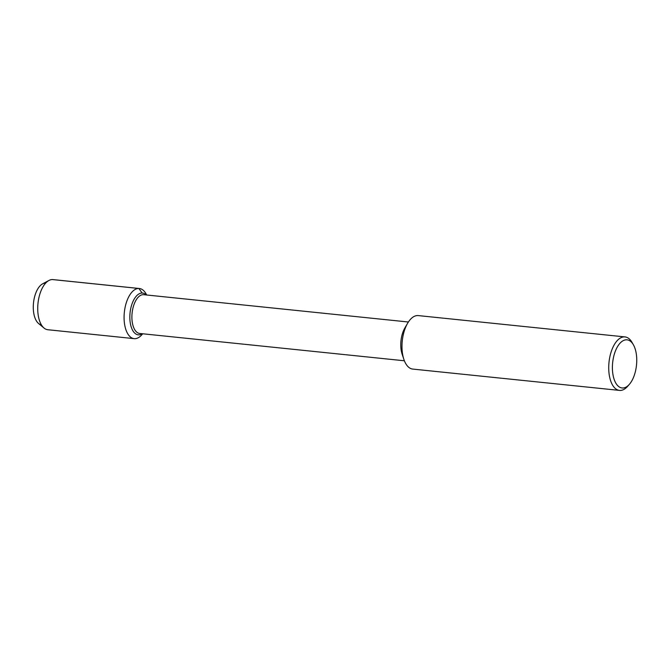 <?xml version="1.0" encoding="UTF-8"?>
<svg xmlns="http://www.w3.org/2000/svg" width="670" height="670" viewBox="0 0 670 670"><rect width="100%" height="100%" fill="white"/><g stroke="black" fill="none" stroke-linecap="round" stroke-linejoin="round"><path stroke-width="1" d="M41.373 324.824A20.996 10.402 -84.1 0 1 33.5 302.924A20.996 10.402 -84.1 0 1 45.686 283.083M629.339 384.371A24.195 11.985 -84.1 0 1 622.556 387.997A24.195 11.985 -84.1 0 1 613.829 355.971A24.195 11.985 -84.1 0 1 633.418 344.841A24.195 11.985 -84.1 0 1 629.339 384.371L627.547 386.406A26.884 13.316 -84.1 0 1 620.001 390.434A26.884 13.316 -84.1 0 1 619.49 390.401L412.753 369.078A26.884 13.316 -84.1 0 1 403.868 359.363L402.134 354.17A19.489 9.656 -84.1 0 1 404.839 328.015L407.595 323.283A26.884 13.316 -84.1 0 1 418.289 315.595M404.387 360.778L139.703 333.467A19.489 9.656 -84.1 0 1 132.099 313.083A19.489 9.656 -84.1 0 1 143.707 294.7M403.868 359.363A26.884 13.316 -84.1 0 1 407.595 323.283M619.49 390.401A26.884 13.316 -84.1 0 1 609.005 362.277A26.884 13.316 -84.1 0 1 625.026 336.918A26.884 13.316 -84.1 0 1 632.078 342.479L633.418 344.832M138.648 334.858A20.996 10.402 -84.1 0 1 138.246 334.833A20.996 10.402 -84.1 0 1 130.055 312.873A20.996 10.402 -84.1 0 1 142.568 293.066A20.996 10.402 -84.1 0 1 146.244 294.959A20.996 10.402 -84.1 0 0 142.568 293.066A20.996 10.402 -84.1 0 0 130.055 312.873A20.996 10.402 -84.1 0 0 138.246 334.833A20.996 10.402 -84.1 0 0 138.648 334.858A20.996 10.402 -84.1 0 0 142.241 333.735A20.996 10.402 -84.1 0 1 138.648 334.858M142.71 333.786L141.722 334.899A25.2 12.487 -84.1 0 1 134.653 338.677A25.2 12.487 -84.1 0 1 134.176 338.643L47.821 329.732A25.2 12.487 -84.1 0 1 44.027 328.04A25.2 12.487 -84.1 0 1 37.989 303.384A25.2 12.487 -84.1 0 1 48.935 280.479A25.2 12.487 -84.1 0 1 53.005 279.591L139.352 288.502A25.2 12.487 -84.1 0 1 145.976 293.711L146.705 295.009M44.027 328.04L38.533 323.459A20.996 10.402 -84.1 0 1 33.5 302.924A20.996 10.402 -84.1 0 1 42.62 283.837L48.935 280.47M134.176 338.643A25.2 12.487 -84.1 0 1 124.344 312.279A25.2 12.487 -84.1 0 1 139.36 288.502M142.157 293.041L138.874 288.469L52.52 279.566M408.39 322.002L143.698 294.691M625.01 336.918L418.273 315.587"/></g></svg>
